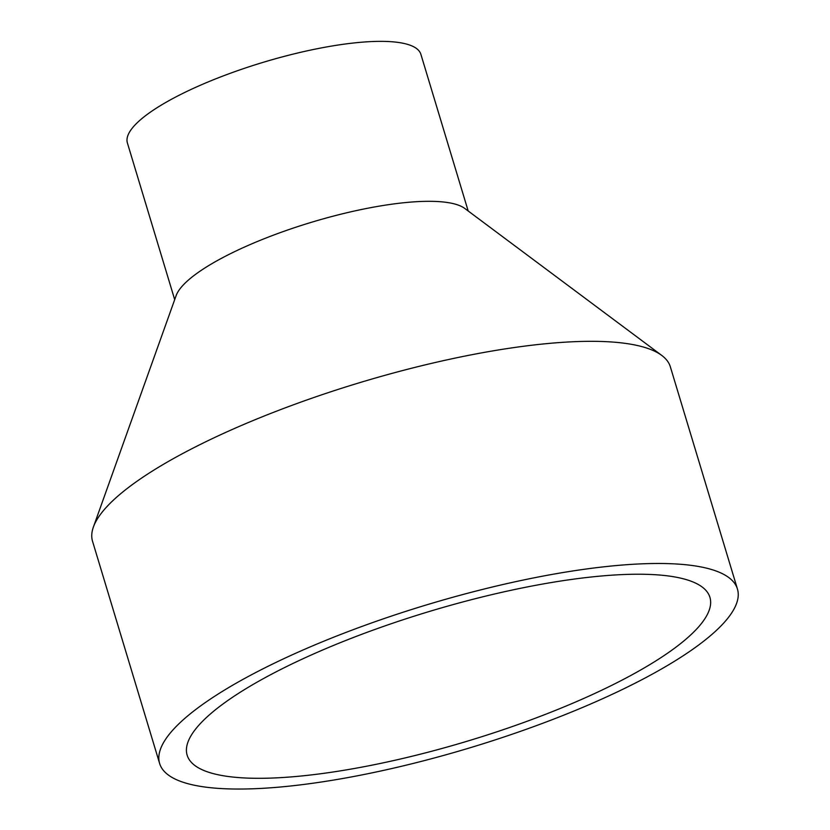 <?xml version="1.0" encoding="UTF-8"?>
<svg xmlns="http://www.w3.org/2000/svg" width="830" height="830" viewBox="0 0 830 830"><rect width="100%" height="100%" fill="white"/><g stroke="black" fill="none" stroke-linecap="round" stroke-linejoin="round"><path stroke-width="1.25" d="M209.305 699.815A301.788 74.679 -16.8 0 1 523.678 579.952A301.788 74.679 -16.8 0 1 737.445 589.041A301.788 74.679 -16.8 0 1 470.122 747.757A301.788 74.679 -16.8 0 1 159.63 763.496A301.788 74.679 -16.8 0 1 209.305 699.815M159.63 763.496L92.555 541.336A301.788 74.679 -16.8 0 1 93.385 527.04A301.788 74.679 -16.8 0 1 142.231 477.655A301.788 74.679 -16.8 0 1 431.019 363.488A301.788 74.679 -16.8 0 1 661.769 355.437A301.788 74.679 -16.8 0 1 670.37 366.881L737.445 589.041M232.089 697.574A273.049 67.572 -16.8 0 1 516.519 589.124A273.049 67.572 -16.8 0 1 709.93 597.351A273.049 67.572 -16.8 0 1 468.068 740.951A273.049 67.572 -16.8 0 1 187.144 755.186A273.049 67.572 -16.8 0 1 232.089 697.574M174.694 299.62L127.395 142.957A153.291 37.931 -16.8 0 1 152.627 110.608A153.291 37.931 -16.8 0 1 312.308 49.727A153.291 37.931 -16.8 0 1 420.893 54.344L468.193 211.007M93.385 527.04L176.116 295.656A153.291 37.931 -16.8 0 1 200.922 270.57A153.291 37.931 -16.8 0 1 347.604 212.573A153.291 37.931 -16.8 0 1 464.821 208.486L661.769 355.437"/></g></svg>
